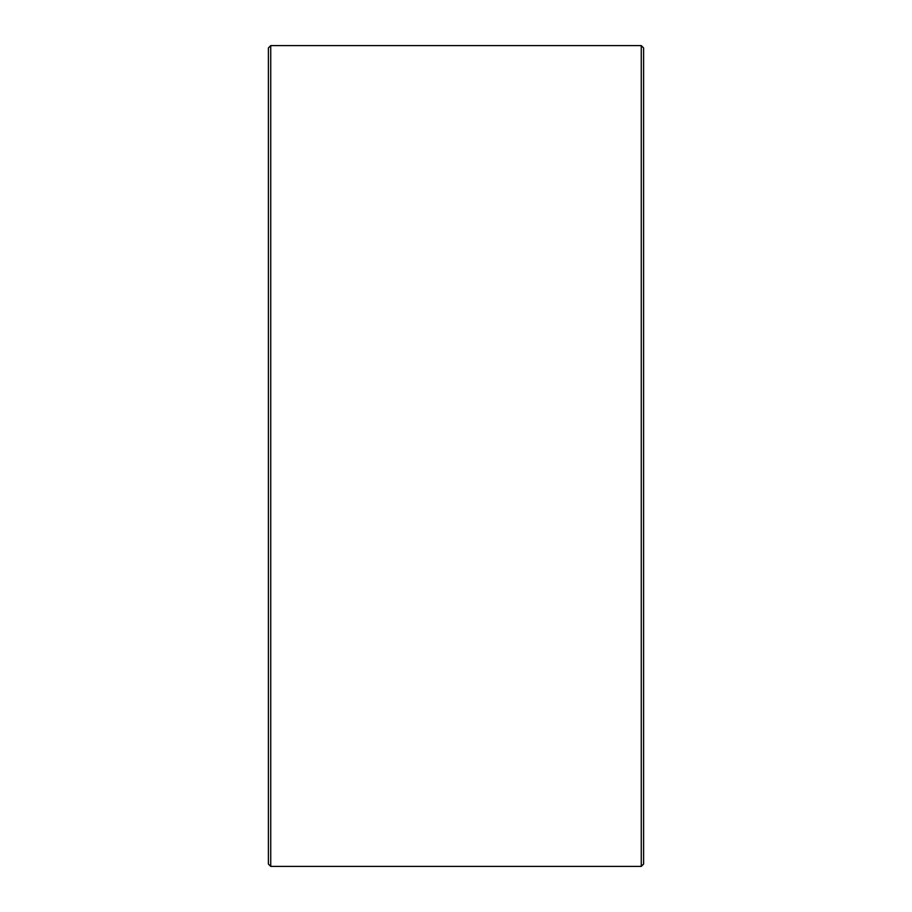 <?xml version="1.0" encoding="UTF-8"?>
<svg xmlns="http://www.w3.org/2000/svg" width="912" height="912" viewBox="0 0 912 912"><rect width="100%" height="100%" fill="white"/><g stroke="black" fill="none" stroke-linecap="round" stroke-linejoin="round"><path stroke-width="1.37" d="M643.61 47.948L643.61 864.052L641.261 866.4L641.261 45.6L643.61 47.948M270.739 866.4L268.39 864.052L268.39 47.948L270.739 45.6L270.739 866.4L641.261 866.4M270.739 45.6L641.261 45.6"/></g></svg>
